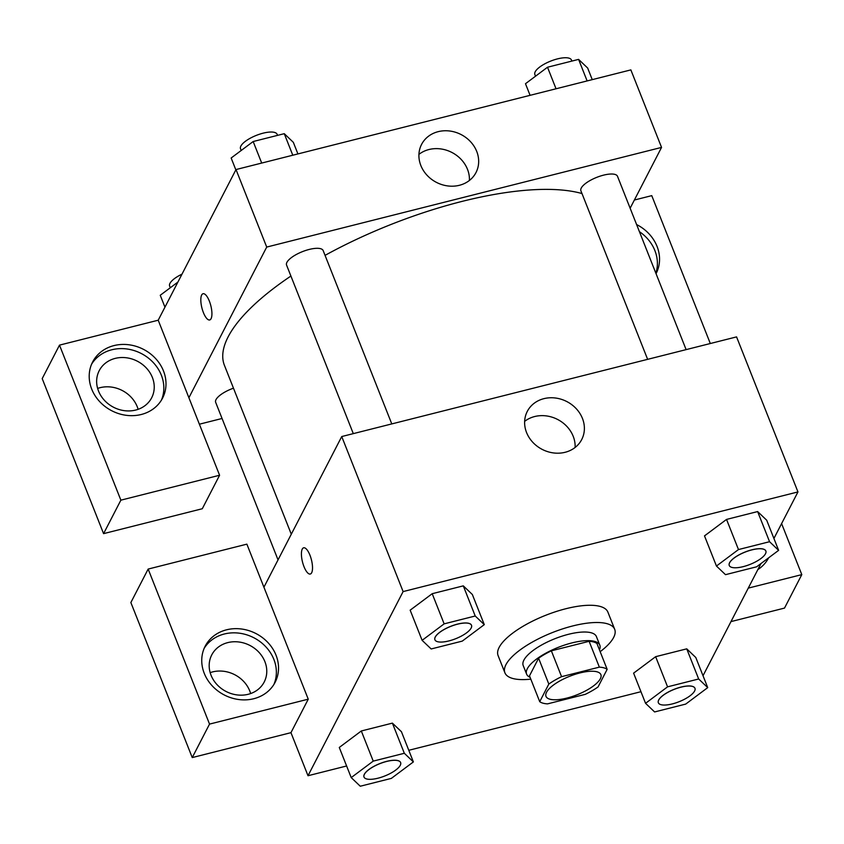 <?xml version="1.0" encoding="UTF-8"?>
<svg xmlns="http://www.w3.org/2000/svg" width="844" height="844" viewBox="0 0 844 844"><rect width="100%" height="100%" fill="white"/><g stroke="black" fill="none" stroke-linecap="round" stroke-linejoin="round"><path stroke-width="1.27" d="M600.358 678.713A29.519 9.959 -21.6 0 1 572.01 696.606A29.519 9.959 -21.6 0 1 545.994 696.374A29.519 9.959 -21.6 0 1 569.774 676.244A29.519 9.959 -21.6 0 1 600.886 674.641A29.519 9.959 -21.6 0 1 600.358 678.713M599.356 667.14L561.576 676.666A38.096 12.85 -21.6 0 0 548.822 684.062L539.727 701.68A38.096 12.85 -21.6 0 0 547.534 703.875L585.303 694.338A38.096 12.85 -21.6 0 0 598.058 686.953L607.152 669.334A38.096 12.85 -21.6 0 0 599.356 667.14L589.123 641.303L551.354 650.829L561.576 676.666M589.123 641.303A38.096 12.85 -21.6 0 1 596.93 643.497L607.152 669.334M551.354 650.829A38.096 12.85 -21.6 0 0 538.599 658.214L529.494 675.833L539.727 701.68M599.451 649.88A39.362 13.272 158.4 0 0 599.81 645.175A39.362 13.272 158.4 0 0 558.327 647.327A39.362 13.272 158.4 0 0 526.614 674.156A39.362 13.272 158.4 0 0 530.095 677.342M526.614 674.156L523.206 665.547A39.362 13.272 -21.6 0 1 554.909 638.708A39.362 13.272 -21.6 0 1 596.402 636.566L599.81 645.175M538.599 658.214L548.822 684.062M530.802 679.135A59.038 19.918 -21.6 0 1 504.902 672.784A59.038 19.918 -21.6 0 1 552.472 632.536A59.038 19.918 -21.6 0 1 614.696 629.318A59.038 19.918 -21.6 0 1 613.641 637.463A59.038 19.918 -21.6 0 1 600.168 651.673M504.902 672.784L498.087 655.566A59.038 19.918 -21.6 0 1 545.646 615.308A59.038 19.918 -21.6 0 1 607.88 612.09L614.696 629.318M707.726 687.617L698.663 678.987L667.572 686.837L645.554 703.316L654.606 711.946L685.697 704.096L707.726 687.617L695.783 657.476L686.731 648.846L655.64 656.685L633.58 673.164M778.622 550.351L769.559 541.711L738.479 549.56L716.451 566.039L725.502 574.669L756.593 566.82L778.622 550.351L766.69 520.199L757.627 511.569L726.536 519.419L704.487 535.887M413.381 761.91L404.329 753.281L373.238 761.119L351.209 777.598L360.272 786.228L391.352 778.39L413.381 761.91L401.449 731.759L392.386 723.129L361.306 730.978L392.386 723.129L401.491 731.748M773.916 538.472L797.96 491.925L403.115 591.581L308.007 775.731L346.61 765.983M408.781 750.295L640.955 691.7M703.02 675.738L760.961 563.56M484.287 624.634L475.225 616.004L444.144 623.853L422.116 640.332L431.168 648.962L462.259 641.113L484.287 624.634L472.345 594.492L463.293 585.863L432.202 593.701L410.142 610.18M309.938 555.162A13.525 4.6 75.8 0 1 310.276 574.036A13.525 4.6 75.8 0 1 302.511 562.041A13.525 4.6 75.8 0 1 303.65 547.798A13.525 4.6 75.8 0 1 309.938 555.162M308.25 699.18L246.87 544.148L148.154 569.067L209.534 724.099L308.25 699.18L290.958 732.666L308.007 775.731M797.96 491.925L736.569 336.893L341.736 436.548L403.115 591.581M341.736 436.548L263.919 587.213M303.661 547.798A13.525 4.6 -104.2 0 0 302.511 562.041A13.525 4.6 -104.2 0 0 310.276 574.036M253.78 698.716A39.362 34.562 -152.7 0 1 212.15 685.771A39.362 34.562 -152.7 0 1 205.166 646.209A39.362 34.562 -152.7 0 1 255.996 633.57A39.362 34.562 -152.7 0 1 275.112 682.332A39.362 34.562 -152.7 0 1 253.78 698.716M273.941 684.379A39.362 34.562 27.3 0 0 253.833 637.747A39.362 34.562 27.3 0 0 204.164 648.34M211.053 675.253A29.519 25.921 -152.7 0 1 211.749 654.912A29.519 25.921 -152.7 0 1 238.873 641.989A29.519 25.921 -152.7 0 1 264.9 661.664A29.519 25.921 -152.7 0 1 264.204 682.005A29.519 25.921 -152.7 0 1 237.08 694.918A29.519 25.921 -152.7 0 1 211.053 675.253M210.167 672.647A29.519 25.921 -152.7 0 1 249.761 690.951A29.519 25.921 -152.7 0 1 250.647 693.557M209.534 724.099L192.242 757.574L290.958 732.666M148.154 569.067L130.862 602.542L192.242 757.574M526.561 432.529A30.637 26.902 -152.7 0 1 527.278 411.418A30.637 26.902 -152.7 0 1 566.841 401.575A30.637 26.902 -152.7 0 1 581.716 439.545A30.637 26.902 -152.7 0 1 553.569 452.943A30.637 26.902 -152.7 0 1 526.561 432.529M575.123 447.457A30.637 26.902 27.3 0 0 557.61 419.457A30.637 26.902 27.3 0 0 524.641 421.378M768.631 557.821A39.362 34.562 -152.7 0 1 757.828 569.616M748.269 588.12L801.8 574.616L781.597 523.596M767.502 559.815A39.362 34.562 27.3 0 0 768.124 558.201M730.978 621.606L784.509 608.091L801.8 574.616M291.296 534.21L224.441 365.378A206.643 69.704 -21.6 0 1 290.916 276.051M325.056 255.363A206.643 69.704 -21.6 0 1 581.991 193.55M686.119 349.627L617.491 176.28A19.676 6.636 158.4 0 0 600.147 176.132A19.676 6.636 158.4 0 0 581.252 188.064A19.676 6.636 158.4 0 0 580.894 190.776L647.633 359.344M278.035 559.878L215.663 402.335A19.676 6.636 -21.6 0 1 233.471 388.187M353.298 433.626L286.559 265.058A19.676 6.636 -21.6 0 1 302.416 251.649A19.676 6.636 -21.6 0 1 323.157 250.573L391.785 423.92M222.056 418.476L199.374 424.205M630.141 208.225L661.548 147.405L266.715 247.07L188.898 397.735L219.588 475.246L120.871 500.165L59.491 345.133L158.208 320.214L188.898 397.735M138.11 409.329A29.519 25.921 27.3 0 0 137.234 406.724A29.519 25.921 27.3 0 0 97.64 388.419M219.588 475.246L202.296 508.732L103.58 533.64L42.2 378.608L59.491 345.133M152.363 377.437A29.519 25.921 -152.7 0 1 151.667 397.777A29.519 25.921 -152.7 0 1 124.543 410.69A29.519 25.921 -152.7 0 1 98.516 391.025A29.519 25.921 -152.7 0 1 99.212 370.685A29.519 25.921 -152.7 0 1 126.347 357.761A29.519 25.921 -152.7 0 1 152.363 377.437M161.415 400.151A39.362 34.562 27.3 0 0 141.296 353.52A39.362 34.562 27.3 0 0 91.637 364.112M141.243 414.499A39.362 34.562 -152.7 0 1 99.613 401.544A39.362 34.562 -152.7 0 1 92.629 361.981A39.362 34.562 -152.7 0 1 143.459 349.342A39.362 34.562 -152.7 0 1 162.575 398.104A39.362 34.562 -152.7 0 1 141.243 414.499M655.862 273.192A39.362 34.562 27.3 0 0 639.425 231.667M636.608 224.557A39.362 34.562 -152.7 0 1 656.126 273.53A39.362 34.562 -152.7 0 1 656.052 273.678M710.31 343.529L651.758 195.639L634.371 200.028M120.871 500.165L103.58 533.64M661.548 147.405L630.858 69.894L236.014 169.549L158.208 320.214M420.85 165.529A30.637 26.902 -152.7 0 1 421.567 144.419A30.637 26.902 -152.7 0 1 461.13 134.576A30.637 26.902 -152.7 0 1 476.005 172.535A30.637 26.902 -152.7 0 1 447.847 185.944A30.637 26.902 -152.7 0 1 420.85 165.529M236.014 169.549L266.715 247.07M469.412 180.458A30.637 26.902 27.3 0 0 451.899 152.458A30.637 26.902 27.3 0 0 418.919 154.378M209.344 301.086A13.525 4.6 75.8 0 1 209.681 319.96A13.525 4.6 75.8 0 1 201.916 307.965A13.525 4.6 75.8 0 1 203.056 293.723A13.525 4.6 75.8 0 1 209.344 301.086M203.066 293.723A13.525 4.6 -104.2 0 0 201.916 307.965A13.525 4.6 -104.2 0 0 209.681 319.96M592.256 79.642L587.656 68.026L578.594 59.386L547.513 67.235L525.485 83.714L530.085 95.33M578.594 59.386L587.129 80.929M547.513 67.235L556.038 88.778M535.529 76.192L534.864 74.504A19.676 6.636 -21.6 0 1 550.71 61.084A19.676 6.636 -21.6 0 1 571.451 60.008L571.884 61.084M297.921 153.924L293.322 142.309L284.259 133.679L253.168 141.528L231.15 158.007L235.845 169.876M284.259 133.679L292.784 155.222M253.168 141.528L261.703 163.071M241.194 150.485L240.519 148.787A19.676 6.636 -21.6 0 1 256.376 135.367A19.676 6.636 -21.6 0 1 277.117 134.301L277.549 135.378M177.905 282.065L160.244 295.273L164.949 307.153M170.298 287.762L169.623 286.063A19.676 6.636 -21.6 0 1 181.987 274.163M729.237 565.438L729.258 565.501A19.676 6.636 -21.6 0 1 729.237 565.438A19.676 6.636 -21.6 0 1 745.094 552.018A19.676 6.636 -21.6 0 1 765.835 550.953A19.676 6.636 -21.6 0 1 765.846 550.984L765.856 551.016A19.676 6.636 -21.6 0 1 765.508 553.727A19.676 6.636 -21.6 0 1 746.602 565.659A19.676 6.636 -21.6 0 1 729.258 565.501A19.676 6.636 -21.6 0 1 745.115 552.092A19.676 6.636 -21.6 0 1 765.856 551.016M769.559 541.711L757.627 511.569L726.536 519.419L704.508 535.898L716.451 566.039M726.536 519.419L738.479 549.56M434.924 639.794A19.676 6.636 -21.6 0 1 450.78 626.375A19.676 6.636 -21.6 0 1 471.522 625.309A19.676 6.636 -21.6 0 1 471.174 628.02A19.676 6.636 -21.6 0 1 452.268 639.952A19.676 6.636 -21.6 0 1 434.924 639.794L434.903 639.731A19.676 6.636 -21.6 0 1 434.903 639.731A19.676 6.636 -21.6 0 1 450.749 626.311A19.676 6.636 -21.6 0 1 471.501 625.235A19.676 6.636 -21.6 0 1 471.511 625.267M475.225 616.004L463.293 585.863L432.202 593.701L410.173 610.18L422.116 640.332M432.202 593.701L444.144 623.853M658.352 702.746A19.676 6.636 -21.6 0 1 658.341 702.714A19.676 6.636 -21.6 0 1 674.187 689.295A19.676 6.636 -21.6 0 1 694.928 688.219A19.676 6.636 -21.6 0 1 694.95 688.25L694.96 688.293A19.676 6.636 -21.6 0 1 694.612 691.004A19.676 6.636 -21.6 0 1 675.706 702.936A19.676 6.636 -21.6 0 1 658.362 702.778A19.676 6.636 -21.6 0 1 674.219 689.358A19.676 6.636 -21.6 0 1 694.96 688.293M698.663 678.987L686.731 648.846L655.64 656.685L633.612 673.164L645.554 703.316M655.64 656.685L667.572 686.837M364.017 777.029A19.676 6.636 -21.6 0 1 363.996 776.997A19.676 6.636 -21.6 0 1 379.853 763.577A19.676 6.636 -21.6 0 1 400.594 762.512A19.676 6.636 -21.6 0 1 400.615 762.543A19.676 6.636 -21.6 0 1 400.278 765.297A19.676 6.636 -21.6 0 1 381.372 777.218A19.676 6.636 -21.6 0 1 364.028 777.071A19.676 6.636 -21.6 0 1 379.884 763.651A19.676 6.636 -21.6 0 1 400.626 762.575L400.594 762.512M373.238 761.119L361.306 730.978L339.277 747.457L351.209 777.598M392.386 723.129L404.329 753.281"/></g></svg>
